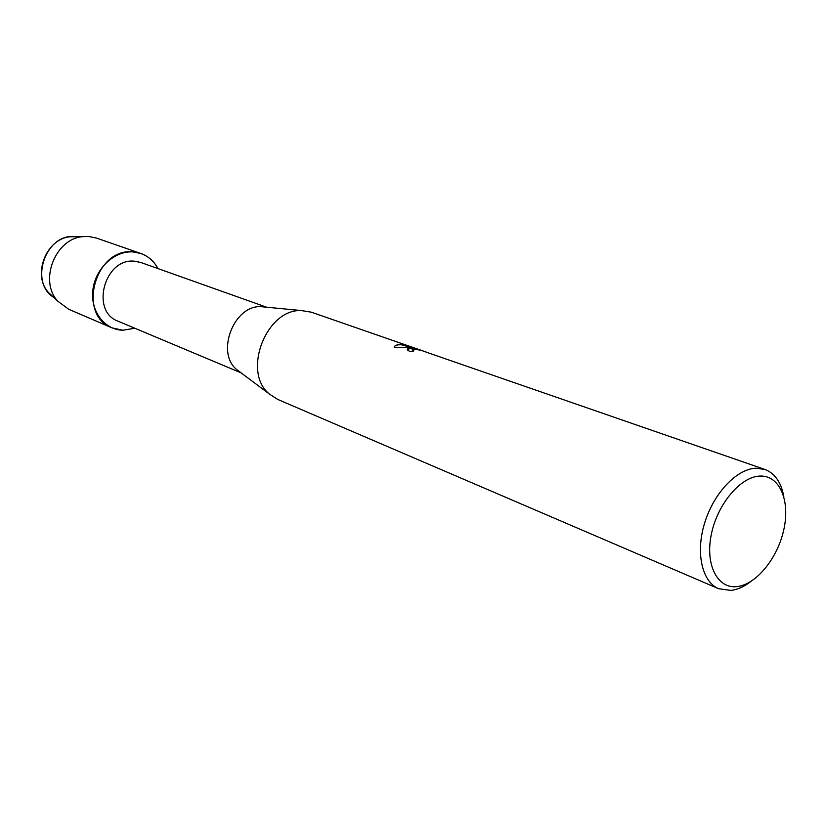 <?xml version="1.0" encoding="UTF-8"?>
<svg xmlns="http://www.w3.org/2000/svg" width="827" height="827" viewBox="0 0 827 827"><rect width="100%" height="100%" fill="white"/><g stroke="black" fill="none" stroke-linecap="round" stroke-linejoin="round"><path stroke-width="1.24" d="M55.698 298.454C28.149 285.139 44.751 232.707 75.34 236.646L76.177 236.718M241.133 372.884L118.116 321.217C90.029 311.397 104.595 257.652 134.501 261.208L140.869 262.5L266.263 307.086M133.126 251.935C144.136 252.99 152.426 258.531 157.978 268.579C154.029 261.229 148.333 256.205 140.89 253.496L133.126 251.935C114.653 250.519 95.498 268.248 92.924 289.584C90.071 310.921 104.378 329.89 122.799 330.231L112.069 327.874C76.611 315.232 95.291 247.252 133.126 251.935M134.863 328.247L122.799 330.231L134.863 328.247M240.337 372.284L236.646 369.524C215.578 352.571 234.01 304.987 261.001 306.662L265.591 307.106M750.906 581.464C744.228 586.622 737.581 589.599 730.965 590.416L718.663 588.731L277.572 399.358L269.292 393.972C241.804 371.902 266.418 308.378 301.597 310.59L311.345 312.192L426.918 352.312M718.663 588.731C701.958 581.815 695.404 552.674 704.697 522.829C713.815 492.964 736.898 468.775 756.054 468.196L764.882 469.447L426.453 352.24C423.217 350.782 418.948 349.738 413.665 349.118L412.239 349.997L413.872 350.937L410.058 351.62L407.391 349.914L410.564 348.033L415.381 348.632L409.179 347.547L394.231 347.609C394.262 345.665 396.402 344.663 400.682 344.59L418.348 349.376L412.466 347.257M764.882 469.447C774.868 473.292 781.174 482.327 783.81 496.541M759.879 476.073C779.354 475.06 790.198 499.994 783.996 528.815C778.062 557.636 756.54 584.493 737.126 586.581C717.629 589.103 705.028 565.006 711.272 534.645C717.226 504.315 740.506 476.631 759.879 476.073M413.603 350.968L412.156 349.759M407.266 349.376C407.887 348.033 410.585 347.816 415.361 348.756L415.381 348.632M418.348 349.376L403.1 344.807M403.08 344.931C397.839 344.394 394.892 345.169 394.241 347.247M52.949 296.676L48.566 292.593C31.984 275.153 46.188 238.496 70.192 236.791L75.34 236.646M112.069 327.874L68.734 309.288L57.818 301.214C38.704 281.128 55.182 238.61 82.834 236.646L88.747 236.491L96.335 238.031L140.89 253.496M418.338 349.428L422.235 350.772M236.646 369.524L269.292 393.972M261.001 306.662L301.597 310.59M48.566 292.593L57.818 301.214M70.192 236.791L82.834 236.646"/></g></svg>

